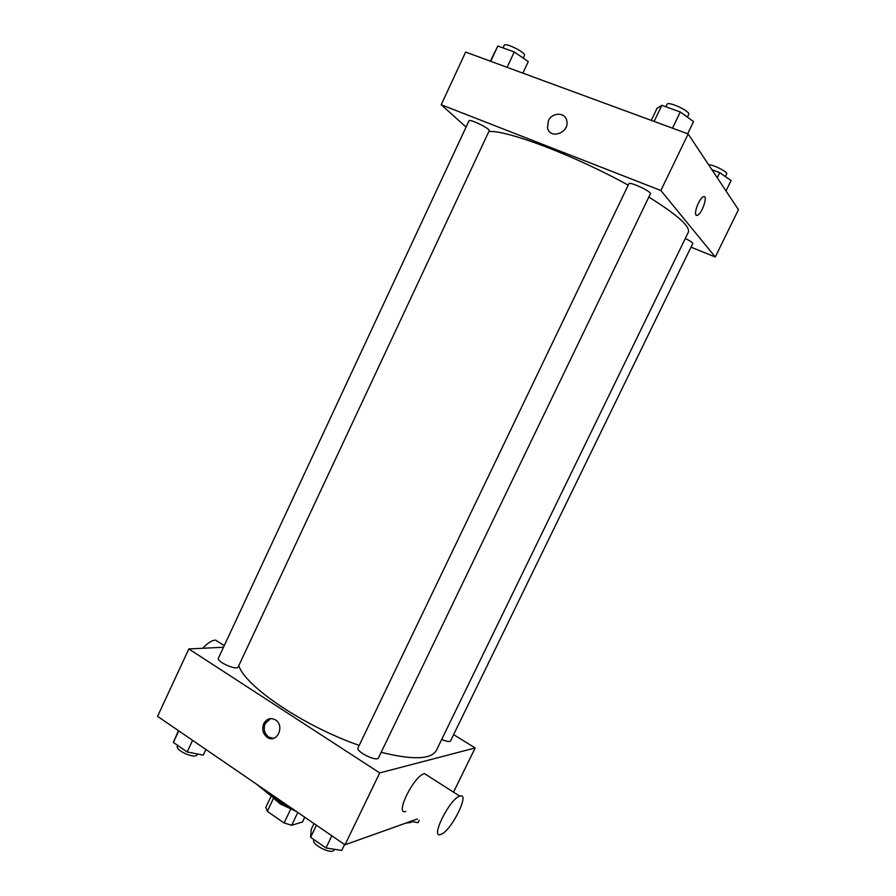 <?xml version="1.0" encoding="UTF-8"?>
<svg xmlns="http://www.w3.org/2000/svg" width="896" height="896" viewBox="0 0 896 896"><rect width="100%" height="100%" fill="white"/><g stroke="black" fill="none" stroke-linecap="round" stroke-linejoin="round"><path stroke-width="1.34" d="M304.752 817.219L302.467 822.002L291.693 825.261L284.088 822.976L267.299 811.339L265.832 807.374L271.186 796.118M273.571 798.134L267.299 811.339M290.562 809.435L284.088 822.976M296.139 811.317L280.224 803.936L273.952 798.437M297.808 812.459L291.693 825.261M292.992 809.155L277.099 800.733L270.01 795.021M285.723 804.171L269.304 794.539L256.502 784.146M417.334 818.989L345.005 844.805L157.562 716.341L188.832 648.939L223.485 647.259M453.611 734.63L475.171 747.947L379.714 772.912L345.005 844.805M379.714 772.912L188.832 648.939M263.771 723.621C266.739 718.614 270.648 717.382 275.498 719.914C285.219 725.85 276.83 743.904 267.378 737.419C262.92 733.914 261.722 729.31 263.771 723.621M238.795 665.65C245.09 686.347 303.901 726.23 359.195 745.416M381.158 752.293C412.877 760.166 431.301 759.506 436.43 750.288L688.33 232.221C690.435 226.542 677.275 214.827 648.827 197.075M441.706 739.435C446.6 741.541 449.557 742.022 450.565 740.902L692.742 243.566C692.72 242.637 690.245 240.934 685.306 238.437M358.03 747.835C355.566 751.598 377.059 762.16 378.47 757.882L650.384 193.861C652.064 191.8 629.429 181.182 628.88 183.77L358.03 747.835M218.389 658.202C216.194 661.595 236.992 670.846 238.157 667.005L489.205 130.771C490.706 128.957 469.459 118.44 469.011 120.781L218.389 658.202M475.171 747.947L453.533 792.176M405.832 811.429C394.24 815.539 413.818 775.768 424.48 773.606L427.818 775.746M220.394 643.182L215.555 640.091C211.669 640.416 207.413 643.138 202.776 648.267M441.067 834.299L440.776 834.411C429.71 839.014 449.635 798.773 459.749 796.152C470.658 791.739 451.494 830.816 441.067 834.299M273.482 738.349L268.834 737.173C264.387 733.667 263.189 729.075 265.238 723.397L270.816 718.57M488.835 131.544C506.285 129.696 575.075 155.669 628.208 185.17M690.995 247.15L715.288 256.995L660.867 190.501L441.213 104.742L466.088 127.053M715.288 256.995L738.438 209.675L688.162 133.952L660.867 190.501M688.162 133.952L465.64 52.08L441.213 104.742M548.352 120.87C552.003 112.157 565.264 112 566.754 120.725C569.867 132.675 549.92 140 547.523 127.882L548.352 120.87C552.003 112.157 565.264 112 566.754 120.736C569.878 132.675 549.92 140 547.534 127.882L548.352 120.87M696.046 215.051C693.672 212.8 699.608 197.915 703.371 196.739C708.456 194.264 702.206 213.73 697.435 215.32L696.046 215.051M703.371 196.739C708.456 194.264 702.206 213.73 697.435 215.32L696.472 215.387M726.006 190.949L731.069 180.566L719.734 172.648L711.894 169.691M719.734 172.648L717.248 177.755M708.613 164.752C713.014 164.405 728.179 172.099 726.656 173.914L725.368 176.579M522.872 73.136L528.293 61.566L514.27 51.979L497.818 46.021L490.37 61.174M514.27 51.979L507.091 67.334M497.818 46.021L490.694 61.298M503.003 47.902L504.224 45.282C505.064 42.101 526.366 52.797 524.474 55.44L523.23 58.094M687.669 133.762L693.549 121.565L680.288 111.989L661.83 105.314L657.048 108.315L651.269 120.378M680.288 111.989L672.493 128.184M661.83 105.314L654.102 121.419M665.862 106.77L667.027 104.328C668.024 100.8 690.816 111.418 688.688 114.419L687.389 117.107M419.216 820.232L418.018 822.696L410.67 821.374M405.966 823.054L410.838 822.472L411.32 821.486M205.912 749.482L203.258 755.126L187.163 751.968L173.354 742.426L178.461 730.666M192.595 740.354L187.163 751.968M178.741 730.856L173.354 742.426M177.71 745.427L177.408 746.066C174.798 750.355 195.53 759.416 197.109 754.69L197.445 753.984M344.59 844.514L341.734 850.438L325.987 847.963L310.598 837.323L311.214 829.427L314.026 823.57M331.845 835.789L325.987 847.963M316.411 825.205L310.598 837.323M313.947 839.642L313.869 839.832C310.923 844.57 332.237 855.131 334.13 849.867L334.41 849.285M224.246 645.646L215.555 640.091M424.48 773.606L459.749 796.152M268.834 737.173L267.378 737.419"/></g></svg>
